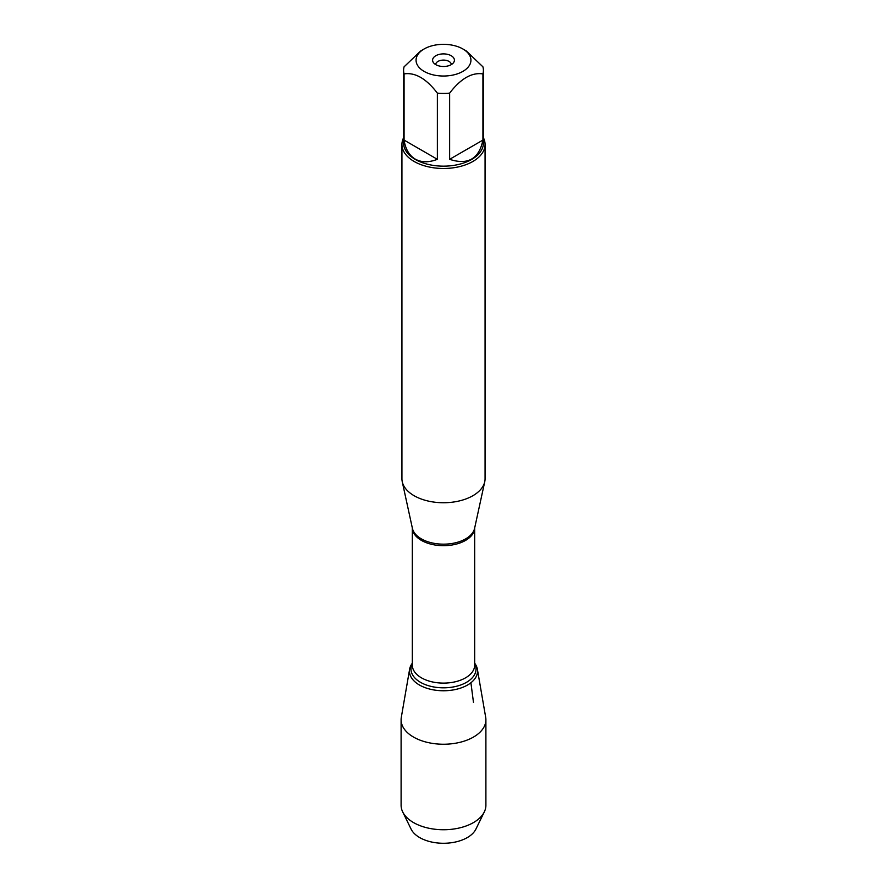 <?xml version="1.0" encoding="UTF-8"?>
<svg xmlns="http://www.w3.org/2000/svg" width="887" height="887" viewBox="0 0 887 887"><rect width="100%" height="100%" fill="white"/><g stroke="black" fill="none" stroke-linecap="round" stroke-linejoin="round"><path stroke-width="1.33" d="M470.609 57.755A27.43 15.844 0 0 0 462.903 48.985A27.43 15.844 0 0 0 424.097 48.985A27.43 15.844 0 0 0 424.097 71.392A27.43 15.844 0 0 0 455.918 74.308A27.43 15.844 0 0 0 470.609 57.755M424.097 48.985L420.715 50.936L404.073 66.835A39.904 23.04 0 0 0 403.596 70.372A39.904 23.04 0 0 0 404.073 73.909C415.171 72.213 426.27 78.633 437.369 93.135A39.904 23.04 0 0 0 449.631 93.135C460.73 78.621 471.829 72.213 482.927 73.909A39.904 23.04 0 0 0 483.404 70.372A39.904 23.04 0 0 0 482.927 66.835L466.285 50.936L462.903 48.985M483.404 70.372L483.404 143.117A39.904 23.04 180 0 1 458.767 164.405A39.904 23.04 180 0 1 415.282 159.416A39.904 23.04 180 0 1 403.596 143.117L403.596 70.372M404.073 73.909L404.073 140.091C405.481 149.149 409.217 155.491 415.282 159.128C421.458 162.565 428.831 162.631 437.369 159.316L437.369 93.135M449.631 93.135L449.631 159.316C467.915 165.348 479.013 158.939 482.927 140.091L482.927 73.909M401.933 144.481L401.933 478.747A41.567 24.004 0 0 0 402.254 481.741A41.567 24.004 0 0 0 414.107 495.711A41.567 24.004 0 0 0 456.982 501.443A41.567 24.004 0 0 0 484.745 481.741A41.567 24.004 0 0 0 485.067 478.747L485.067 144.481A41.567 24.004 180 0 1 459.411 166.656A41.567 24.004 180 0 1 414.107 161.445A41.567 24.004 180 0 1 401.933 144.481A41.567 24.004 180 0 1 403.596 137.762M474.678 663.232A34.028 19.647 180 0 1 443.5 690.762A34.028 19.647 180 0 1 412.322 663.232A34.028 19.647 0 0 0 409.639 669.153A34.028 19.647 0 0 0 419.44 685.008A34.028 19.647 0 0 0 458.069 688.866A34.028 19.647 0 0 0 477.361 669.153A34.028 19.647 0 0 0 474.678 663.232M483.404 137.762A41.567 24.004 180 0 1 485.067 144.481M451.217 55.737A10.91 6.298 180 0 1 453.457 62.766A10.91 6.298 180 0 1 443.5 66.492A10.91 6.298 180 0 1 433.543 62.766A10.91 6.298 180 0 1 437.313 55.005A10.91 6.298 180 0 1 451.217 55.737M482.927 140.091L449.631 159.316M437.369 159.316L404.073 140.091M451.295 64.596A7.795 4.502 0 0 0 449.01 61.414A7.795 4.502 0 0 0 440.517 60.438A7.795 4.502 0 0 0 435.705 64.596M409.639 669.153L401.312 717.317A42.399 24.481 0 0 0 401.101 719.756A42.399 24.481 0 0 0 413.519 737.064A42.399 24.481 0 0 0 459.721 742.375A42.399 24.481 0 0 0 485.899 719.756A42.399 24.481 0 0 0 485.688 717.317L477.361 669.153M401.101 719.756L401.101 805.263A42.399 24.481 0 0 0 402.687 811.904A42.399 24.481 0 0 0 413.519 822.571A42.399 24.481 0 0 0 484.313 811.904A42.399 24.481 0 0 0 485.899 805.263L485.899 719.756M484.313 811.904L475.909 829.112A33.673 19.436 180 0 1 419.695 837.583A33.673 19.436 180 0 1 411.091 829.112L402.687 811.904M473.481 702.437L470.908 682.757M402.254 481.741L412.4 528.319A31.344 18.095 0 0 0 421.336 538.864A31.344 18.095 0 0 0 453.667 543.188A31.344 18.095 0 0 0 474.6 528.319L484.745 481.741M474.667 528.02A31.178 17.995 180 0 1 443.5 545.682A31.178 17.995 180 0 1 412.333 528.02M412.322 527.987L412.322 665.117A31.178 17.995 0 0 0 443.5 683.112A31.178 17.995 0 0 0 474.678 665.117L474.678 527.987M474.678 663.72A32.509 18.771 180 0 1 443.5 687.824A32.509 18.771 180 0 1 412.322 663.72"/></g></svg>

